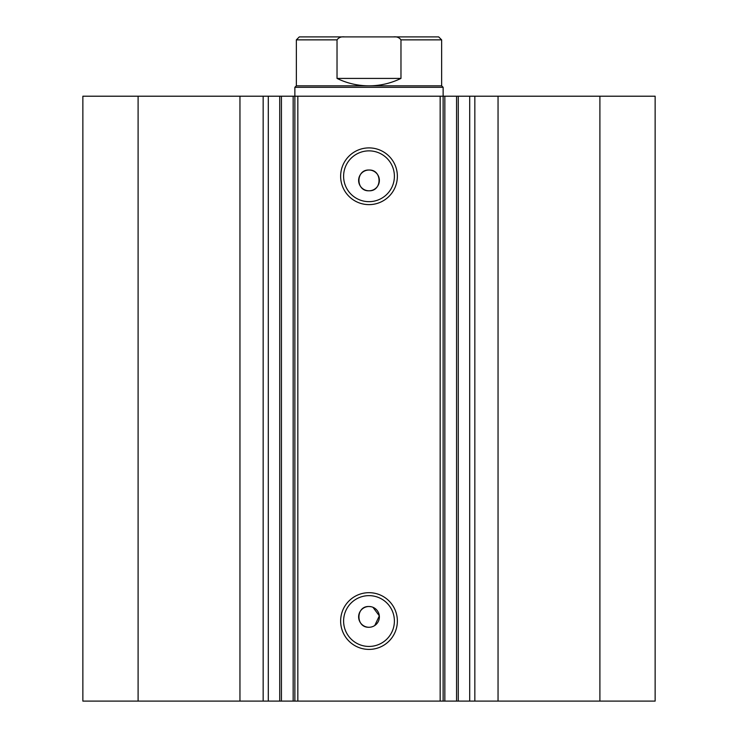 <?xml version="1.0" encoding="UTF-8"?>
<svg xmlns="http://www.w3.org/2000/svg" width="738" height="738" viewBox="0 0 738 738"><rect width="100%" height="100%" fill="white"/><g stroke="black" fill="none" stroke-linecap="round" stroke-linejoin="round"><path stroke-width="1.11" d="M403.4 36.9L334.6 36.9M296.353 85.829L441.647 85.829L443.132 87.305L294.868 87.305L296.353 85.829L296.353 39.861L299.314 36.9L344.508 36.9C341.233 36.513 338.742 37.5 337.026 39.861L296.353 39.861M441.647 85.829L441.647 39.861L400.974 39.861L400.974 78.412C390.882 83.32 380.218 85.793 369 85.829C357.782 85.793 347.118 83.32 337.026 78.412L337.026 39.861M400.974 39.861C399.258 37.5 396.767 36.503 393.492 36.9L344.508 36.9M400.974 78.412L337.026 78.412M393.492 36.9L438.686 36.9L441.647 39.861M440.162 701.1L440.162 96.208L458.28 96.208L458.28 701.1L293.161 701.1L293.161 96.208L281.436 96.208L281.436 701.1L293.161 701.1M458.28 96.208L469.709 96.208L469.709 701.1L458.28 701.1M281.436 96.208L239.951 96.208L239.951 701.1L281.436 701.1M369 204.629A28.367 28.367 0 0 1 340.633 176.262A28.367 28.367 0 0 1 369 147.895A28.367 28.367 0 0 1 397.367 176.262A28.367 28.367 0 0 1 369 204.629M369 150.866A25.396 25.396 0 0 0 343.604 176.262A25.396 25.396 0 0 0 369 201.659A25.396 25.396 0 0 0 394.396 176.262A25.396 25.396 0 0 0 369 150.866M369 649.403A28.367 28.367 0 0 1 340.633 621.036A28.367 28.367 0 0 1 369 592.679A28.367 28.367 0 0 1 397.367 621.036A28.367 28.367 0 0 1 369 649.403M369 595.64A25.396 25.396 0 0 0 343.604 621.036A25.396 25.396 0 0 0 369 646.442A25.396 25.396 0 0 0 394.396 621.036A25.396 25.396 0 0 0 369 595.64M371.029 606.71L369 606.507A10.378 10.378 0 0 0 358.622 616.885A10.378 10.378 0 0 0 369 627.263A10.378 10.378 0 0 0 379.378 616.885A10.378 10.378 0 0 0 369 606.507C355.633 605.861 355.587 627.9 369 627.263M369 170.035A10.378 10.378 0 0 0 358.622 180.413A10.378 10.378 0 0 0 369 190.791C382.385 191.437 382.395 169.399 369 170.035C355.633 169.389 355.587 191.419 369 190.791A10.378 10.378 0 0 0 379.378 180.413A10.378 10.378 0 0 0 369 170.035M239.951 701.1L82.859 701.1L82.859 96.208L239.951 96.208M469.709 96.208L655.141 96.208L655.141 701.1L469.709 701.1M293.161 96.208L297.838 96.208L297.838 701.1M440.162 96.208L297.838 96.208M138.098 701.1L138.098 96.208M599.902 96.208L599.902 701.1M374.766 625.52L379.332 615.87L372.967 607.3M443.132 87.305L443.132 701.1M294.868 701.1L294.868 87.305M268.291 96.208L268.291 701.1M498.049 96.208L498.049 701.1M263.162 96.208L263.162 701.1M456.564 701.1L456.564 96.208M444.839 96.208L444.839 701.1M474.838 96.208L474.838 701.1M279.72 96.208L279.72 701.1"/></g></svg>
